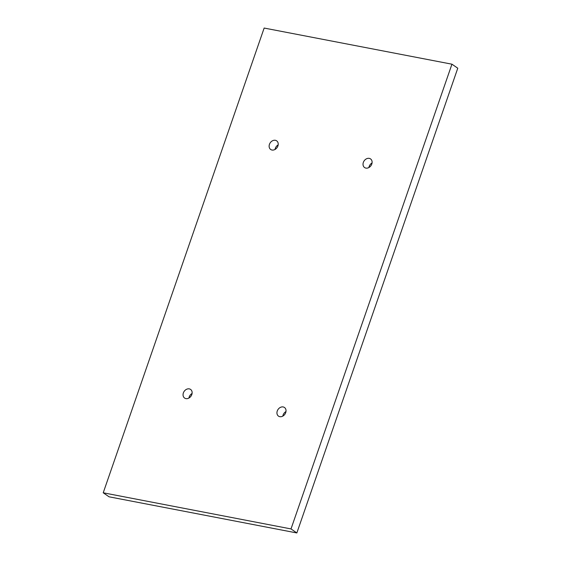 <?xml version="1.0" encoding="UTF-8"?>
<svg xmlns="http://www.w3.org/2000/svg" width="561" height="561" viewBox="0 0 561 561"><rect width="100%" height="100%" fill="white"/><g stroke="black" fill="none" stroke-linecap="round" stroke-linejoin="round"><path stroke-width="0.84" d="M296.846 532.95L457.776 68.211L451.942 64.192L264.154 28.05L103.224 492.789L291.012 528.925L296.846 532.95L109.058 496.808L103.224 492.789M451.942 64.192L291.012 528.925M372.055 162.963A5.252 4.172 -55.4 0 0 368.914 167.529M369.25 158.37A5.252 4.172 -55.4 0 0 363.682 161.617A5.252 4.172 -55.4 0 0 364.587 167.557A5.252 4.172 -55.4 0 0 365.884 168.097A5.252 4.172 -55.4 0 0 371.452 164.843A5.252 4.172 -55.4 0 0 370.548 158.91A5.252 4.172 -55.4 0 0 369.25 158.37M285.977 411.543A5.252 4.172 -55.4 0 0 282.835 416.108M283.172 406.949A5.252 4.172 -55.4 0 0 277.604 410.203A5.252 4.172 -55.4 0 0 278.508 416.143A5.252 4.172 -55.4 0 0 279.806 416.676A5.252 4.172 -55.4 0 0 285.374 413.429A5.252 4.172 -55.4 0 0 284.469 407.489A5.252 4.172 -55.4 0 0 283.172 406.949M278.165 144.892A5.252 4.172 -55.4 0 0 275.023 149.457M275.36 140.299A5.252 4.172 -55.4 0 0 269.785 143.553A5.252 4.172 -55.4 0 0 270.697 149.492A5.252 4.172 -55.4 0 0 271.987 150.025A5.252 4.172 -55.4 0 0 277.562 146.779A5.252 4.172 -55.4 0 0 276.65 140.839A5.252 4.172 -55.4 0 0 275.36 140.299M192.086 393.471A5.252 4.172 -55.4 0 0 188.945 398.037M189.281 388.878A5.252 4.172 -55.4 0 0 183.706 392.132A5.252 4.172 -55.4 0 0 184.618 398.072A5.252 4.172 -55.4 0 0 185.908 398.612A5.252 4.172 -55.4 0 0 191.476 395.358A5.252 4.172 -55.4 0 0 190.572 389.418A5.252 4.172 -55.4 0 0 189.281 388.878"/></g></svg>
